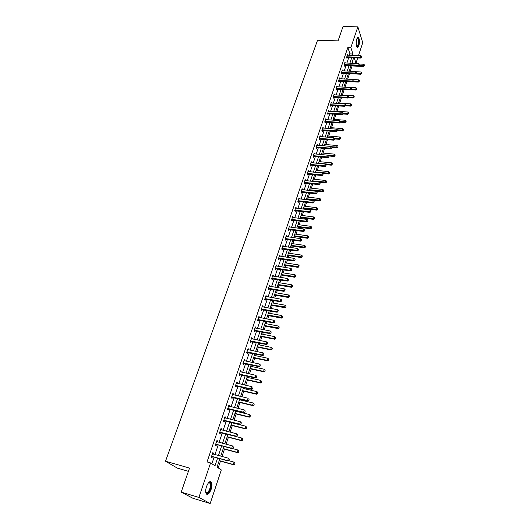 <?xml version="1.0" encoding="UTF-8"?>
<svg xmlns="http://www.w3.org/2000/svg" width="530" height="530" viewBox="0 0 530 530"><rect width="100%" height="100%" fill="white"/><g stroke="black" fill="none" stroke-linecap="round" stroke-linejoin="round"><path stroke-width="0.79" d="M206.488 486.606C208.336 482.075 210.006 480.664 211.51 482.373C212.199 484.003 212.079 486.315 211.159 489.309C209.323 493.867 207.641 495.285 206.117 493.562C205.435 491.919 205.56 489.601 206.488 486.606M356.789 38.995C357.326 37.511 357.902 37.014 358.525 37.498C359.632 39.359 359.757 42.075 358.883 45.646C358.353 47.143 357.77 47.647 357.141 47.157C356.034 45.295 355.915 42.572 356.789 38.995M188.415 471.322L177.398 468.156L165.506 461.226L317.556 40.227L338.047 40.87L343.042 26.5L357.863 26.851L362.745 42.731L358.459 55.683M357.717 57.929L355.975 63.189L354.199 57.783M352.927 63.368L355.975 63.189M218.214 467.904L220.46 461.146M222.017 456.469L224.462 449.135M226.091 444.233L228.41 437.27M230.119 432.149L232.312 425.55M234.094 420.21L236.175 413.97M236.996 411.492L237.175 410.962M238.016 408.425L239.984 402.528M240.805 400.057L241.057 399.309M241.892 396.784L243.747 391.226M244.569 388.762L244.886 387.801M245.721 385.283L247.464 380.056M248.285 377.599L248.669 376.433M249.511 373.922L251.14 369.019M251.955 366.575L252.412 365.203M253.247 362.699L254.771 358.114M255.586 355.67L256.109 354.1M256.937 351.609L258.362 347.329M259.177 344.897L259.76 343.135M260.588 340.651L261.913 336.676M262.721 334.251L263.37 332.303M264.192 329.826L265.417 326.142M266.226 323.724L266.935 321.591M267.756 319.126L268.889 315.728M269.69 313.323L270.459 311.011M271.281 308.553L272.314 305.439M273.116 303.034L273.944 300.55M274.759 298.099L275.706 295.263M276.501 292.865L277.389 290.208M278.197 287.764L279.052 285.2M279.847 282.815L280.787 279.986M281.602 277.554L282.371 275.249M283.159 272.87L284.153 269.883M284.961 267.458L285.644 265.411M286.432 263.039L287.485 259.892M288.287 257.474L288.883 255.679M289.671 253.32L290.771 250.014M291.573 247.603L292.09 246.059M292.871 243.707L294.024 240.249M294.826 237.844L295.256 236.546M296.038 234.194L297.237 230.59M298.039 228.198L298.39 227.131M299.172 224.793L300.417 221.043M301.212 218.651L301.49 217.817M302.272 215.485L303.564 211.596M304.359 209.218L304.558 208.608M305.333 206.283L306.678 202.255M307.466 199.883L307.592 199.499M308.367 197.18L309.752 193.013M311.362 188.17L312.793 183.877M314.33 179.259L315.807 174.834M317.271 170.441L318.782 165.897M320.173 161.723L321.73 157.046M323.048 153.084L324.645 148.294M325.897 144.544L327.527 139.635M328.713 136.091L330.382 131.062M331.495 127.717L333.204 122.582M334.258 119.435L336 114.189M336.987 111.24L338.769 105.887M339.69 103.125L341.505 97.666M342.36 95.089L344.215 89.53M345.01 87.139L346.898 81.481M347.647 79.215L349.495 73.677M350.303 71.252L352.066 65.952M219.857 458.675L217.035 467.135L221.308 469.925L210.191 503.5L198.909 497.438L210.569 462.915L215.008 465.81L217.605 458.052M198.909 497.438L181.187 492.105L192.907 498.266L210.191 503.5M353.026 63.063L352.463 61.361M349.489 55.332L349.972 53.901L347.839 47.495L207.038 461.928L210.569 462.915M211.868 463.763L214.113 457.092M214.975 454.541L218.214 444.908M219.076 442.365L222.269 432.877M223.123 430.34L226.277 420.999M227.125 418.468L230.232 409.259M231.08 406.742L234.134 397.666M234.982 395.155L237.996 386.211M238.838 383.707L241.812 374.895M242.647 372.398L245.576 363.719M246.417 361.228L249.299 352.669M250.133 350.191L252.976 341.757M253.81 339.286L256.613 330.972M257.441 328.507L260.203 320.305M261.032 317.854L263.755 309.772M264.576 307.327L267.266 299.357M268.087 296.919L270.731 289.062M271.552 286.631L274.162 278.886M274.977 276.461L277.554 268.823M278.363 266.411L280.907 258.878M281.715 256.467L284.219 249.04M285.027 246.642L287.498 239.315M288.3 236.923L290.738 229.702M291.54 227.317L293.938 220.189M294.74 217.81L297.111 210.781M297.906 208.416L300.245 201.48M301.04 199.114L303.345 192.277M304.14 189.925L306.413 183.175M307.201 180.829L309.447 174.171M310.235 171.833L312.448 165.261M313.237 162.929L315.416 156.449M316.205 154.124L318.358 147.724M319.139 145.412L321.266 139.099M322.041 136.793L324.141 130.559M324.916 128.26L326.99 122.112M327.759 119.82L329.806 113.751M330.574 111.466L332.595 105.477M333.363 103.198L335.357 97.288M336.119 95.016L338.087 89.179M338.849 86.913L340.79 81.156M341.552 78.897L343.466 73.213M344.222 70.967L346.117 65.349M346.872 63.11L348.74 57.565M347.918 55.272L347.607 54.358L346.6 57.333L346.964 58.393L347.249 57.538M345.302 63.037L344.984 62.123L343.963 65.124L344.328 66.177L344.619 65.316M342.658 70.888L342.327 69.96L341.3 72.994L341.671 74.041L341.969 73.173M339.988 78.818L339.65 77.877L338.61 80.944L338.988 81.984L339.286 81.11M337.292 86.827L336.941 85.88L335.894 88.98L336.278 90.007L336.577 89.126M334.576 94.923L334.205 93.962L333.145 97.089L333.542 98.11L333.84 97.222M331.82 103.098L331.442 102.124L330.375 105.291L330.773 106.298L331.071 105.41M329.044 111.36L328.653 110.379L327.566 113.572L327.977 114.573L328.282 113.678M326.241 119.707L325.831 118.713L324.738 121.94L325.148 122.933L325.453 122.032M322.936 128.088L323.399 128.121L322.982 127.14L321.876 130.4L322.293 131.38L322.604 130.473M320.511 136.66L320.1 135.647L318.981 138.946L319.411 139.92L319.723 138.999M317.602 145.273L317.185 144.253L316.059 147.585L316.496 148.546L316.808 147.625M314.661 153.978L314.244 152.945L313.104 156.317L313.548 157.264L313.866 156.337M311.686 162.776L311.276 161.73L310.123 165.135L310.573 166.076L310.885 165.141M308.679 171.667L308.268 170.614L307.102 174.052L307.559 174.986L307.877 174.039M305.644 180.657L305.227 179.59L304.054 183.069L304.518 183.99L304.843 183.035M302.57 189.747L302.16 188.667L300.967 192.185L301.444 193.092L301.769 192.132M299.47 198.929L299.052 197.842L297.853 201.393L298.337 202.288L298.662 201.327M296.33 208.217L295.919 207.111L294.7 210.708L295.19 211.589L295.521 210.622M293.156 217.605L292.745 216.492L291.513 220.122L292.01 220.997L292.341 220.016M289.95 227.098L289.532 225.972L288.293 229.649L288.797 230.504L289.135 229.516M286.703 236.698L286.293 235.558L285.034 239.275L285.551 240.123L285.882 239.129M283.424 246.41L283.007 245.257L281.735 249.014L282.265 249.842L282.603 248.842M280.105 256.222L279.694 255.062L278.402 258.859L278.939 259.68L279.284 258.666M276.753 266.153L276.335 264.974L275.037 268.823L275.58 269.624L275.925 268.604M273.361 276.196L272.943 275.004L271.625 278.893L272.181 279.681L272.526 278.661M269.929 286.352L269.512 285.147L268.18 289.082L268.743 289.857L269.094 288.823M266.451 296.628L266.034 295.409L264.689 299.39L265.265 300.146L265.616 299.106M262.94 307.022L262.522 305.79L261.164 309.818L261.747 310.56L262.098 309.513M259.389 317.543L258.971 316.297L257.593 320.365L258.19 321.094L258.541 320.04M255.791 328.183L255.977 327.639L255.374 326.924L253.976 331.045L254.585 331.753L254.943 330.687M252.154 338.948L252.346 338.372L251.737 337.676L250.326 341.843L250.942 342.532L251.306 341.459M248.471 349.846L248.676 349.237L248.053 348.555L246.622 352.775L247.252 353.45L247.616 352.364M244.747 360.87L244.959 360.228L244.33 359.565L242.886 363.832L243.522 364.488L243.893 363.401M240.971 372.027L241.203 371.351L240.554 370.708L239.096 375.028L239.745 375.664L240.117 374.564M237.155 383.322L237.4 382.614L236.738 381.984L235.26 386.357L235.923 386.979L236.294 385.867M233.293 394.751L233.544 394.009L232.875 393.399L231.378 397.825L232.054 398.427L232.431 397.308M229.384 406.325L229.649 405.543L228.967 404.953L227.45 409.438L228.138 410.015L228.516 408.888M225.422 418.037L225.701 417.223L225.011 416.653L223.474 421.191L224.17 421.748L224.554 420.615M221.414 429.903L221.706 429.042L221.003 428.498L219.446 433.089L220.155 433.626L220.546 432.48M217.36 441.907L217.664 441.013L216.942 440.49L215.365 445.14L216.094 445.657L216.485 444.498M213.252 454.071L213.564 453.13L212.835 452.633L211.238 457.344L211.973 457.834L212.371 456.668M181.187 492.105L189.541 468.089L165.506 461.226M347.839 47.495L350.853 47.601L357.863 26.851M352.476 55.445L352.96 54.014L350.853 47.601M218.459 455.495L221.692 445.843M222.547 443.292L225.734 433.778M226.588 431.234L229.728 421.867M230.577 419.329L233.67 410.101M234.512 407.577L237.559 398.481M238.407 395.963L241.408 386.999M242.25 384.488L245.204 375.657M246.046 373.153L248.961 364.454M249.796 361.957L252.671 353.377M253.506 350.893L256.334 342.44M257.163 339.962L259.958 331.628M260.786 329.156L263.536 320.941M264.357 318.484L267.074 310.381M267.895 307.93L270.572 299.947M271.386 297.502L274.03 289.632M274.845 287.194L277.442 279.429M278.257 277.005L280.82 269.346M281.635 266.928L284.159 259.382M284.968 256.964L287.465 249.524M288.267 247.119L290.725 239.779M291.533 237.38L293.958 230.139M294.76 227.754L297.151 220.612M297.946 218.227L300.305 211.185M301.1 208.813L303.432 201.864M304.22 199.499L306.519 192.642M307.307 190.283L309.573 183.519M310.361 181.174L312.594 174.502M313.382 172.157L315.589 165.572M316.37 163.24L318.543 156.741M319.325 154.416L321.471 148.009M322.247 145.69L324.367 139.364M325.142 137.051L327.235 130.811M328.004 128.505L330.071 122.344M330.839 120.052L332.873 113.97M333.642 111.678L335.649 105.675M336.418 103.396L338.398 97.474M339.16 95.201L341.121 89.351M341.883 87.086L343.811 81.315M344.573 79.056L346.481 73.359M347.236 71.106L349.118 65.481M349.873 63.236L351.728 57.684M353.662 57.763L351.807 63.322M351.059 65.568L349.177 71.199M348.422 73.451L346.521 79.156M359.168 81.448L359.373 80.567L358.359 82.09L345.765 81.421L343.837 87.198M343.082 89.464L341.128 95.32M340.366 97.593L338.392 103.529M337.623 105.808L335.623 111.817M334.854 114.109L332.827 120.197M332.058 122.496L329.998 128.664M329.229 130.97L327.142 137.217M326.374 139.536L324.261 145.869M323.485 148.188L321.339 154.608M320.564 156.933L318.391 163.439M317.616 165.777L315.41 172.369M314.628 174.715L312.402 181.393M311.613 183.744L309.354 190.522M308.566 192.88L306.274 199.744M305.485 202.109L303.167 209.072M302.372 211.444L300.02 218.499M299.225 220.884L296.833 228.032M296.038 230.424L293.62 237.678M292.818 240.077L290.36 247.424M289.559 249.835L287.075 257.288M286.266 259.707L283.742 267.259M282.934 269.684L280.377 277.349M279.562 279.78L276.971 287.558M276.156 289.996L273.526 297.88M272.705 300.325L270.042 308.321M269.22 310.779L266.51 318.888M265.689 321.352L262.946 329.581M262.118 332.052L259.336 340.399M258.507 342.883L255.679 351.35M254.85 353.835L251.982 362.427M251.147 364.925L248.239 373.643M247.404 376.148L244.449 384.992M243.615 387.509L240.613 396.486M239.772 399.004L236.731 408.113M235.89 410.644L232.802 419.892M231.954 422.43L228.827 431.811M227.973 434.361L224.793 443.888M223.945 446.439L220.719 456.111M349.972 53.901L352.96 54.014M319.988 136.581L320.524 136.627M317.013 145.16L317.622 145.22M314.005 153.839L314.688 153.899M325.864 165.777L326.149 164.923L325.864 165.777L324.764 165.844L310.799 164.446L311.123 165.128L325.069 166.526L324.764 165.844L325.327 164.128L311.719 162.677M307.976 171.468L308.725 171.548M304.942 180.432L305.691 180.511M301.881 189.488L302.63 189.574M298.781 198.651L299.536 198.737M295.647 207.906L296.402 207.998M292.481 217.267L293.236 217.366M289.274 226.734L290.043 226.833M286.041 236.3L286.803 236.406M282.762 245.98L283.53 246.092M279.456 255.765L280.224 255.884M276.103 265.662L276.879 265.782M272.718 275.673L273.493 275.799M269.293 285.796L270.068 285.928M265.822 296.038L266.61 296.177M262.317 306.4L263.105 306.539M258.772 316.88L259.561 317.026M255.182 327.48L255.977 327.639M251.551 338.213L252.346 338.372M247.881 349.071L248.676 349.237M244.158 360.055L244.959 360.228M240.401 371.172L241.203 371.351M236.592 382.428L237.4 382.614M232.736 393.817L233.544 394.009M228.834 405.344L229.649 405.543M224.886 417.017L225.701 417.223M220.884 428.83L221.706 429.042M216.836 440.794L217.664 441.013M212.742 452.905L213.564 453.13M361.54 57.26L361.785 56.505L361.54 57.26L360.526 57.28L360.771 58.048L346.706 57.651M347.335 55.16L361.016 55.782L360.526 57.28L346.779 56.816M361.785 56.505L361.016 55.782M360.771 58.048L361.579 57.386M350.946 65.906L363.447 66.462L363.693 64.229L358.87 64.017M364.249 65.813L364.454 64.945L363.447 66.462M358.651 65.515L364.209 65.687M363.693 64.229L364.454 64.945M357.121 38.193L357.863 38.061C359.585 38.995 358.565 47.859 356.882 46.58L356.683 46.408M356.63 46.262C358.134 47.369 359.108 39.611 357.617 38.438L357.054 38.339L357.319 38.041M357.3 47.276C359.009 46.918 359.638 38.736 358.042 37.517L357.823 37.372M208.482 482.777L209.655 482.254C211.152 482.85 211.357 485.083 210.284 488.965C208.482 493.264 206.965 494.331 205.733 492.158L205.739 492.178C206.965 493.556 208.316 492.423 209.787 488.773C210.529 486.381 210.622 484.526 210.065 483.221L209.198 482.565L208.482 482.777L210.065 483.221M206.614 494.185C208.078 494.046 209.403 492.363 210.582 489.137C211.496 486.162 211.616 483.87 210.927 482.247L210.304 481.558M358.962 65.097L359.214 64.342L358.962 65.097L357.942 65.124L358.187 65.886L344.069 65.428M344.705 62.931L358.439 63.607L357.942 65.124L344.142 64.6M359.214 64.342L358.439 63.607M358.187 65.886L359.002 65.223M356.359 73.021L356.61 72.252L356.359 73.021L355.332 73.047L355.584 73.802L341.406 73.286M342.055 70.775L355.835 71.517L355.332 73.047L341.479 72.464M356.61 72.252L355.835 71.517M355.584 73.802L356.405 73.147M348.369 73.624L360.917 74.24L361.162 71.994L356.08 71.749M361.718 73.59L361.924 72.716L360.917 74.24M356.233 73.279L361.679 73.465M361.162 71.994L361.924 72.716M358.359 82.09L358.605 79.838L353.258 79.56M353.782 81.123L359.128 81.322M358.605 79.838L359.373 80.567M353.729 81.017L353.98 80.249L353.729 81.017L352.695 81.05L352.953 81.799L338.71 81.222M339.372 78.698L353.205 79.507L352.695 81.05L338.796 80.408M353.98 80.249L353.205 79.507M352.953 81.799L353.775 81.143M351.072 89.1L351.33 88.324L351.072 89.1L350.032 89.139L350.29 89.881L335.993 89.239M336.663 86.701L350.542 87.576L350.032 89.139L336.08 88.43M351.33 88.324L350.542 87.576M350.29 89.881L351.118 89.225M348.389 97.268L348.647 96.48L348.389 97.268L347.342 97.308L347.607 98.043L333.244 97.341M333.926 94.791L347.859 95.731L347.342 97.308L333.337 96.533M348.647 96.48L347.859 95.731M347.607 98.043L348.429 97.394M350.496 89.716L355.776 90.02L356.021 87.761L343.877 87.072M356.584 89.378L356.796 88.49L355.776 90.02M351.178 89.04L356.544 89.259M356.021 87.761L356.796 88.49M348.025 97.719L353.166 98.037L352.907 97.308L353.417 95.764L341.227 95.022M353.98 97.394L354.186 96.5L353.166 98.037M348.548 97.043L353.934 97.275M353.417 95.764L354.186 96.5M345.527 105.795L350.529 106.126L350.27 105.41L350.781 103.847L338.544 103.052M351.344 105.49L351.556 104.589L350.529 106.126M345.891 105.119L351.304 105.371M350.781 103.847L351.556 104.589M345.673 105.523L345.938 104.728L345.673 105.523L344.619 105.563L344.891 106.291L330.462 105.523M331.157 102.966L345.143 103.966L344.619 105.563L330.568 104.721M345.938 104.728L345.143 103.966M344.891 106.291L345.719 105.642M342.983 113.963L347.865 114.308L347.6 113.592L348.117 112.016L335.841 111.161M348.687 113.672L348.899 112.764L347.865 114.308M343.208 113.287L348.641 113.552M348.117 112.016L348.899 112.764M342.93 113.857L343.195 113.056L342.93 113.857L341.87 113.904L342.148 114.626L327.659 113.791M328.368 111.22L342.4 112.294L341.87 113.904L327.765 112.996M343.195 113.056L342.4 112.294M342.148 114.626L342.976 113.983M340.28 122.198L345.176 122.569L344.911 121.86L345.427 120.264L333.105 119.349M345.997 121.933L346.216 121.019L345.176 122.569M340.452 121.529L345.951 121.82M345.427 120.264L346.216 121.019M340.161 122.284L340.432 121.469L340.161 122.284L339.094 122.331L339.379 123.053L324.824 122.145M325.546 119.561L339.631 120.707L339.094 122.331L324.936 121.357M340.432 121.469L339.631 120.707M339.379 123.053L340.207 122.403M337.544 130.519L342.459 130.917L342.188 130.214L342.711 128.605L330.342 127.631M343.281 130.287L343.5 129.36L343.281 130.287L342.459 130.917M337.491 129.843L343.235 130.168M342.711 128.605L343.5 129.36M337.365 130.804L337.636 129.976L337.365 130.804L336.292 130.85L336.577 131.559L321.955 130.592M322.69 127.988L336.828 129.207L336.292 130.85L322.074 129.804M337.636 129.976L336.828 129.207M336.577 131.559L337.411 130.917M334.774 138.933L339.717 139.35L339.432 138.655L339.968 137.025L327.553 135.991M340.538 138.721L340.757 137.793L340.538 138.721L339.717 139.35M334.456 138.237L340.492 138.608M339.968 137.025L340.757 137.793M334.536 139.403L334.808 138.575L334.536 139.403L333.456 139.456L333.748 140.165L319.06 139.118M319.809 136.508L333.999 137.793L333.456 139.456L319.186 138.343M334.808 138.575L333.999 137.793M333.748 140.165L334.582 139.522M331.985 147.426L336.941 147.87L336.656 147.188L337.193 145.538L324.731 144.438M337.769 147.247L337.988 146.306L337.769 147.247L336.941 147.87M331.389 146.717L337.723 147.135M337.193 145.538L337.988 146.306M331.674 148.102L331.952 147.261L331.674 148.102L330.587 148.161L330.886 148.857L316.132 147.744M316.894 145.114L331.144 146.479L330.587 148.161L316.271 146.969M331.952 147.261L331.144 146.479M330.886 148.857L331.727 148.221M329.017 155.999L334.139 156.482L333.847 155.807L334.39 154.137L321.882 152.978M334.967 155.86L335.185 154.912L334.967 155.86L334.139 156.482M328.282 155.283L334.92 155.747M334.39 154.137L335.185 154.912M328.785 156.893L329.064 156.045L328.785 156.893L327.692 156.953L327.99 157.642L313.17 156.456M313.952 153.813L328.249 155.257L327.692 156.953L313.316 155.688M329.064 156.045L328.249 155.257M327.99 157.642L328.832 157.006M325.864 164.644L331.303 165.188L331.005 164.512L331.555 162.836L319.007 161.604M332.131 164.565L332.356 163.611L332.131 164.565L331.303 165.188M318.45 163.273L332.085 164.452M331.555 162.836L332.356 163.611M311.123 165.128L310.183 165.261M310.799 164.446L310.335 164.499M326.149 164.923L325.327 164.128M325.069 166.526L325.917 165.89M322.671 173.383L328.441 173.979L328.136 173.317L328.693 171.621L316.092 170.322M329.276 173.363L329.501 172.402L329.276 173.363L328.441 173.979M315.529 172.011L329.223 173.257M328.693 171.621L329.501 172.402M322.909 174.761L323.194 173.893L322.909 174.761L321.803 174.827L322.114 175.503L307.155 174.165M307.97 171.495L322.373 173.091L321.803 174.827L307.32 173.409M323.194 173.893L322.373 173.091M322.114 175.503L322.962 174.873M319.438 182.201L325.546 182.87L325.241 182.214L325.798 180.498L313.157 179.133M326.381 182.254L326.613 181.286L326.381 182.254L325.546 182.87M312.587 180.843L326.328 182.148M325.798 180.498L326.613 181.286M319.928 183.844L320.213 182.963L319.928 183.844L318.808 183.91L319.133 184.573L304.101 183.161M304.929 180.478L319.391 182.154L318.808 183.91L304.273 182.413M320.213 182.963L319.391 182.154M319.133 184.573L319.981 183.95M309.414 190.349L322.618 191.853L322.306 191.211L322.876 189.468L310.183 188.037M323.459 191.244L323.691 190.27L323.459 191.244L322.618 191.853M309.606 189.76L323.406 191.138M322.876 189.468L323.691 190.27M316.907 193.019L317.198 192.132L316.907 193.019L315.787 193.092L316.112 193.748L301.007 192.257M301.855 189.561L316.37 191.317L315.787 193.092L301.192 191.515M317.198 192.132L316.37 191.317M316.112 193.748L316.96 193.132M306.406 199.353L319.663 200.936L319.345 200.3L319.921 198.545L307.181 197.041M320.504 200.327L320.736 199.346L320.504 200.327L319.663 200.936M306.598 198.783L320.451 200.221M319.921 198.545L320.736 199.346M313.859 202.301L314.151 201.407L313.859 202.301L312.726 202.381L313.058 203.023L297.88 201.446M298.748 198.743L313.316 200.585L312.726 202.381L298.079 200.718M314.151 201.407L313.316 200.585M313.058 203.023L313.912 202.407M303.365 208.462L316.675 210.119L316.35 209.489L316.927 207.714L304.14 206.137M317.516 209.516L317.755 208.522L317.516 209.516L316.675 210.119M303.558 207.899L317.463 209.41M316.927 207.714L317.755 208.522M310.772 211.682L311.07 210.774L310.772 211.682L309.633 211.761L309.97 212.404L294.72 210.748M295.607 208.018L310.235 209.953L309.633 211.761L294.932 210.019M311.07 210.774L310.235 209.953M309.97 212.404L310.825 211.788M300.298 217.664L313.654 219.394L313.323 218.777L313.906 216.982L301.073 215.332M314.495 218.797L314.734 217.797L314.495 218.797L313.654 219.394M300.477 217.115L314.442 218.691M313.906 216.982L314.734 217.797M307.652 221.169L307.956 220.255L307.652 221.169L306.506 221.255L306.85 221.885L291.52 220.142M292.434 217.406L307.115 219.42L306.506 221.255L291.752 219.427M307.956 220.255L307.115 219.42M306.85 221.885L307.711 221.275M297.191 226.966L310.593 228.781L310.262 228.165L310.852 226.35L297.973 224.627M311.448 228.185L311.686 227.171L311.448 228.185L310.593 228.781M297.37 226.429L311.388 228.079M310.852 226.35L311.686 227.171M304.498 230.769L304.803 229.841L304.498 230.769L303.345 230.855L303.697 231.477L288.293 229.642M289.221 226.893L303.955 229L303.345 230.855L288.532 228.933M304.803 229.841L303.955 229M303.697 231.477L304.558 230.868M294.051 236.373L307.506 238.261L307.168 237.659L307.764 235.83L294.832 234.028M308.361 237.672L308.599 236.658L308.361 237.672L307.506 238.261M294.229 235.85L308.301 237.573M307.764 235.83L308.599 236.658M301.312 240.468L301.616 239.534L301.312 240.468L300.152 240.56L300.503 241.17L285.041 239.249M285.975 236.486L300.768 238.685L300.152 240.56L285.279 238.553M301.616 239.534L300.768 238.685M300.503 241.17L301.365 240.574M290.877 245.88L304.386 247.855L304.041 247.265L304.644 245.41L291.666 243.528M305.24 247.265L305.485 246.245L305.24 247.265L304.386 247.855M291.049 245.37L305.181 247.172M304.644 245.41L305.485 246.245M298.085 250.279L298.397 249.332L298.085 250.279L296.913 250.379L297.277 250.981L281.755 248.968M282.695 246.192L297.542 248.484L296.913 250.379L281.986 248.278M298.397 249.332L297.542 248.484M297.277 250.981L298.145 250.379M287.671 255.5L301.226 257.553L300.874 256.971L301.49 255.096L288.459 253.135M302.08 256.971L302.332 255.937L302.08 256.971L301.226 257.553M287.836 254.996L302.027 256.871M301.49 255.096L302.332 255.937M294.819 260.203L295.137 259.25L294.819 260.203L293.647 260.31L294.011 260.899L278.429 258.786M279.37 256.003L294.276 258.388L293.647 260.31L278.661 258.117M295.137 259.25L294.276 258.388M294.011 260.899L294.879 260.303M284.424 265.219L298.032 267.358L297.674 266.789L298.297 264.887L285.213 262.853M298.894 266.782L299.139 265.735L298.894 266.782L298.032 267.358M284.59 264.728L298.834 266.683M298.297 264.887L299.139 265.735M291.52 270.247L291.838 269.273L291.52 270.247L290.334 270.346L290.712 270.929L275.07 268.723M276.017 265.921L290.977 268.412L290.334 270.346L275.289 268.061M291.838 269.273L290.977 268.412M290.712 270.929L291.579 270.34M281.145 275.05L294.806 277.276L294.441 276.713L295.064 274.798L281.94 272.672M295.667 276.706L295.919 275.653L295.667 276.706L294.806 277.276M281.304 274.573L295.607 276.607M295.064 274.798L295.919 275.653M288.181 280.397L288.505 279.416L288.181 280.397L286.988 280.509L287.373 281.079L271.665 278.773M272.619 275.958L287.638 278.541L286.988 280.509L271.89 278.124M288.505 279.416L287.638 278.541M287.373 281.079L288.247 280.496M277.826 284.994L291.54 287.306L291.169 286.756L291.805 284.815L278.621 282.609M292.401 286.737L292.659 285.677L292.401 286.737L291.54 287.306M277.978 284.531L292.341 286.644M291.805 284.815L292.659 285.677M284.802 290.672L285.133 289.678L284.802 290.672L283.603 290.784L283.994 291.341L268.226 288.936M269.18 286.114L284.259 288.797L283.603 290.784L268.445 288.3M285.133 289.678L284.259 288.797M283.994 291.341L284.868 290.765M274.474 295.044L288.234 297.456L287.863 296.913L288.499 294.952L275.269 292.653M289.102 296.886L289.36 295.813L289.102 296.886L288.234 297.456M274.619 294.601L289.042 296.8M288.499 294.952L289.36 295.813M281.39 301.06L281.721 300.06L281.39 301.06L280.178 301.179L280.575 301.729L264.748 299.218M265.709 296.383L280.84 299.172L280.178 301.179L264.96 298.595M281.721 300.06L280.84 299.172M280.575 301.729L281.456 301.153M271.075 305.214L284.895 307.711L284.511 307.181L285.16 305.2L271.877 302.815M285.763 307.155L286.021 306.075L285.763 307.155L284.895 307.711M271.221 304.783L285.697 307.062M285.16 305.2L286.021 306.075M277.932 311.574L278.263 310.56L277.932 311.574L276.713 311.7L277.117 312.236L261.23 309.619M262.191 306.771L277.382 309.666L276.713 311.7L261.436 309.01M278.263 310.56L277.382 309.666M277.117 312.236L277.998 311.666M267.643 315.496L281.516 318.093L281.125 317.576L281.781 315.569L268.445 313.091M282.384 317.536L282.649 316.45L282.384 317.536L281.516 318.093M267.782 315.078L282.324 317.45M281.781 315.569L282.649 316.45M274.434 322.214L274.772 321.187L274.434 322.214L273.208 322.339L273.619 322.863L257.666 320.14M258.633 317.278L273.884 320.286L273.208 322.339L257.871 319.544M274.772 321.187L273.884 320.286M273.619 322.863L274.5 322.3M264.172 325.904L278.098 328.593L277.7 328.083L278.363 326.056L264.98 323.485M278.972 328.043L279.237 326.944L278.972 328.043L278.098 328.593M264.304 325.5L278.906 327.957M278.363 326.056L279.237 326.944M270.896 332.979L271.241 331.939L270.896 332.979L269.664 333.112L270.081 333.622L254.062 330.786M255.036 327.911L270.346 331.031L269.664 333.112L254.261 330.203M271.241 331.939L270.346 331.031M270.081 333.622L270.962 333.065M260.661 336.424L274.639 339.22L274.235 338.723L274.904 336.663L261.469 334.006M275.514 338.67L275.779 337.564L275.514 338.67L274.639 339.22M260.786 336.04L274.235 338.723L275.448 338.59M274.904 336.663L275.779 337.564M267.312 343.871L267.663 342.817L267.312 343.871L266.073 344.01L266.497 344.507L250.418 341.558M251.399 338.67L266.769 341.903L266.073 344.01L250.61 340.989M267.663 342.817L266.769 341.903M266.497 344.507L267.385 343.957M257.11 347.07L271.141 349.966L270.724 349.482L271.406 347.402L257.918 344.639M272.016 349.422L272.287 348.303L272.016 349.422L271.141 349.966M257.229 346.7L270.724 349.482L271.95 349.343M271.406 347.402L272.287 348.303M263.688 354.895L264.039 353.828L263.688 354.895L262.443 355.034L262.873 355.524L246.728 352.463M247.715 349.561L263.138 352.907L262.443 355.034L246.92 351.907M264.039 353.828L263.138 352.907M262.873 355.524L263.761 354.974M253.512 357.843L267.597 360.837L267.18 360.367L267.862 358.267L254.327 355.405M268.478 360.301L268.75 359.174L268.478 360.301L267.597 360.837M253.631 357.492L267.18 360.367L268.405 360.228M267.862 358.267L268.75 359.174M260.025 366.051L260.376 364.971L260.025 366.051L258.759 366.197L259.203 366.674L242.998 363.494M243.985 360.579L259.475 364.044L258.759 366.197L243.184 362.951M260.376 364.971L259.475 364.044M259.203 366.674L260.098 366.131M249.875 368.741L264.013 371.841L263.589 371.384L264.284 369.258L250.69 366.296M264.901 371.311L265.172 370.172L264.901 371.311L264.013 371.841M249.988 368.403L263.589 371.384L264.828 371.238M264.284 369.258L265.172 370.172M256.308 377.347L256.666 376.254L256.308 377.347L255.043 377.499L255.486 377.956L239.222 374.657M240.209 371.729L255.758 375.313L255.043 377.499L239.394 374.134M239.699 374.1L240.156 374.564L239.699 374.1M256.666 376.254L255.758 375.313M255.486 377.956L256.381 377.42M246.192 379.772L260.389 382.978L259.958 382.534L260.654 380.381L247.013 377.314M261.277 382.455L261.555 381.302L261.277 382.455L260.389 382.978M246.298 379.453L259.958 382.534L261.204 382.382M260.654 380.381L261.555 381.302M252.552 388.775L252.916 387.668L252.552 388.775L251.273 388.934L251.73 389.378L235.393 385.959M236.393 383.018L252.002 386.721L251.273 388.934L235.572 385.449M251.73 389.378L252.624 388.848M242.468 390.928L256.719 394.247L256.275 393.817L256.99 391.637L243.29 388.47M257.891 392.571L256.99 391.637L257.964 392.637L257.606 393.73L257.964 392.637M242.568 390.63L256.275 393.817L257.534 393.658M257.606 393.73L256.719 394.247M248.749 400.349L249.113 399.229L248.749 400.349L247.457 400.514L247.927 400.945L231.524 397.394M232.524 394.439L248.199 398.275L247.457 400.514L231.69 396.897M247.927 400.945L248.822 400.422M238.699 402.224L253.009 405.655L252.558 405.238L253.274 403.032L239.527 399.752M254.181 403.973L253.274 403.032L254.254 404.039L253.897 405.145L254.254 404.039M238.798 401.939L252.558 405.238L253.824 405.072M253.897 405.145L253.009 405.655M244.893 412.062L245.271 410.929L244.893 412.062L243.601 412.234L244.072 412.651L227.608 408.975M228.615 406L244.343 409.968L243.601 412.234L227.768 408.498M244.072 412.651L244.973 412.135M234.883 413.652L249.246 417.196L248.789 416.792L249.517 414.559L235.711 411.174M250.425 415.507L249.517 414.559L250.505 415.58L250.061 416.626L250.505 415.58M234.975 413.387L248.789 416.792L250.061 416.626M250.14 416.693L249.246 417.196M240.998 423.927L241.375 422.774L240.998 423.927L239.692 424.099L240.169 424.503L223.64 420.694M224.654 417.706L240.448 421.807L239.692 424.099L223.799 420.23M240.169 424.503L241.077 423.993M231.027 425.226L245.443 428.883L244.973 428.498L245.715 426.233L231.855 422.735M246.629 427.193L245.715 426.233L246.702 427.259L246.258 428.319L246.702 427.259M231.106 424.974L244.973 428.498L246.258 428.319M246.337 428.386L245.443 428.883M237.049 435.932L237.427 434.772L237.049 435.932L235.731 436.117L236.221 436.501L219.625 432.559M220.639 429.558L236.499 433.792L235.731 436.117L219.778 432.116M236.221 436.501L237.129 435.998M227.118 436.932L241.594 440.715L241.117 440.344L241.859 438.052L227.946 434.441M242.78 439.019L241.859 438.052L242.859 439.078L242.409 440.165L242.859 439.078M227.191 436.707L241.117 440.344L242.409 440.165M242.488 440.225L241.594 440.715M233.048 448.095L233.439 446.923L233.048 448.095L231.723 448.287L232.226 448.652L216.75 444.518L215.558 444.571M216.578 441.563L232.498 445.935L231.723 448.287L215.703 444.147M232.226 448.652L233.134 448.161M223.163 448.784L237.692 452.693L237.208 452.335L237.963 450.016L232.431 448.539M238.884 450.99L237.963 450.016L238.964 451.05L238.507 452.15L238.964 451.05M223.229 448.579L237.208 452.335L238.507 452.15M238.593 452.209L237.692 452.693M229 460.411L229.391 459.225L229 460.411L227.661 460.61L228.172 460.961L212.636 456.688L211.444 456.734M212.821 453.945L228.45 458.225L227.661 460.61L211.583 456.33M228.172 460.961L229.086 460.471M219.155 460.789L233.743 464.817L233.246 464.479L234.015 462.127L228.708 460.676M234.942 463.114L234.015 462.127L235.022 463.167L234.558 464.287L235.022 463.167M219.215 460.603L233.246 464.479L234.558 464.287M234.644 464.34L233.743 464.817M347.024 56.763L347.283 57.532M347.216 56.75L347.475 57.512M206.356 487.017L206.236 487.421M344.394 64.547L344.659 65.309M344.586 64.534L344.844 65.289M341.731 72.411L342.002 73.166M341.923 72.398L342.194 73.147M339.048 80.355L339.319 81.103M339.24 80.341L339.511 81.083M336.331 88.377L336.61 89.12M336.523 88.364L336.802 89.106M333.589 96.486L333.873 97.215M333.787 96.473L334.066 97.202M330.819 104.675L331.111 105.404M331.018 104.662L331.303 105.391M328.024 112.95L328.315 113.672M328.216 112.936L328.507 113.659M325.195 121.31L325.493 122.026M325.394 121.297L325.685 122.013M322.339 129.757L322.637 130.466M322.531 129.744L322.836 130.453M319.451 138.297L319.756 138.993M319.65 138.284L319.954 138.986M316.529 146.923L316.841 147.618M316.728 146.916L317.039 147.605M313.581 155.641L313.899 156.33M313.78 155.634L314.098 156.323M310.6 164.459L310.924 165.135M307.585 173.363L307.917 174.032M307.784 173.356L308.115 174.025M304.538 182.366L304.876 183.029M304.743 182.366L305.075 183.029M301.464 191.469L301.802 192.125M301.663 191.469L302.007 192.118M298.35 200.671L298.695 201.32M298.556 200.671L298.9 201.314M295.203 209.979L295.555 210.615M295.409 209.973L295.76 210.609M292.023 219.387L292.381 220.01M292.229 219.38L292.587 220.01M288.804 228.894L289.168 229.516M289.009 228.894L289.373 229.51M285.551 238.513L285.922 239.123M285.756 238.513L286.127 239.123M282.258 248.239L282.636 248.842M282.47 248.239L282.848 248.835M278.932 258.077L279.317 258.666M279.144 258.077L279.529 258.666M275.567 268.021L275.958 268.604M275.779 268.021L276.17 268.604M272.168 278.084L272.566 278.654M272.374 278.084L272.771 278.654M268.723 288.26L269.127 288.817M268.935 288.267L269.339 288.823M265.238 298.556L265.656 299.106M265.45 298.562L265.868 299.106M261.721 308.97L262.138 309.507M261.933 308.977L262.35 309.513M258.156 319.51L258.58 320.034M258.368 319.517L258.792 320.04M254.546 330.17L254.983 330.68M254.764 330.177L255.195 330.694M250.902 340.956L251.339 341.459M251.114 340.969L251.558 341.466M247.205 351.874L247.656 352.364M247.424 351.887L247.874 352.37M243.469 362.924L243.926 363.394M243.687 362.931L244.144 363.408M239.904 374.114L240.375 374.577M235.863 385.416L236.334 385.867M236.082 385.429L236.552 385.88M231.988 396.871L232.471 397.308M232.206 396.891L232.69 397.321M228.066 408.471L228.556 408.888M228.284 408.484L228.774 408.902M224.091 420.204L224.594 420.608M224.316 420.224L224.819 420.628M220.076 432.089L220.586 432.48M220.294 432.109L220.805 432.5M216.001 444.127L216.525 444.498M216.227 444.147L216.75 444.518M211.881 456.31L212.411 456.668M212.106 456.33L212.636 456.688M358.525 37.498L358.008 37.484M357.015 38.418L357.617 38.438M209.198 482.565L209.655 482.254M268.915 288.26L269.32 288.823M265.411 298.556L265.822 299.106M261.866 308.97L262.284 309.507M258.276 319.504L258.706 320.027M254.652 330.163L255.082 330.68M250.975 340.956L251.419 341.452M247.265 351.874L247.715 352.357M243.502 362.917L243.959 363.394"/></g></svg>
